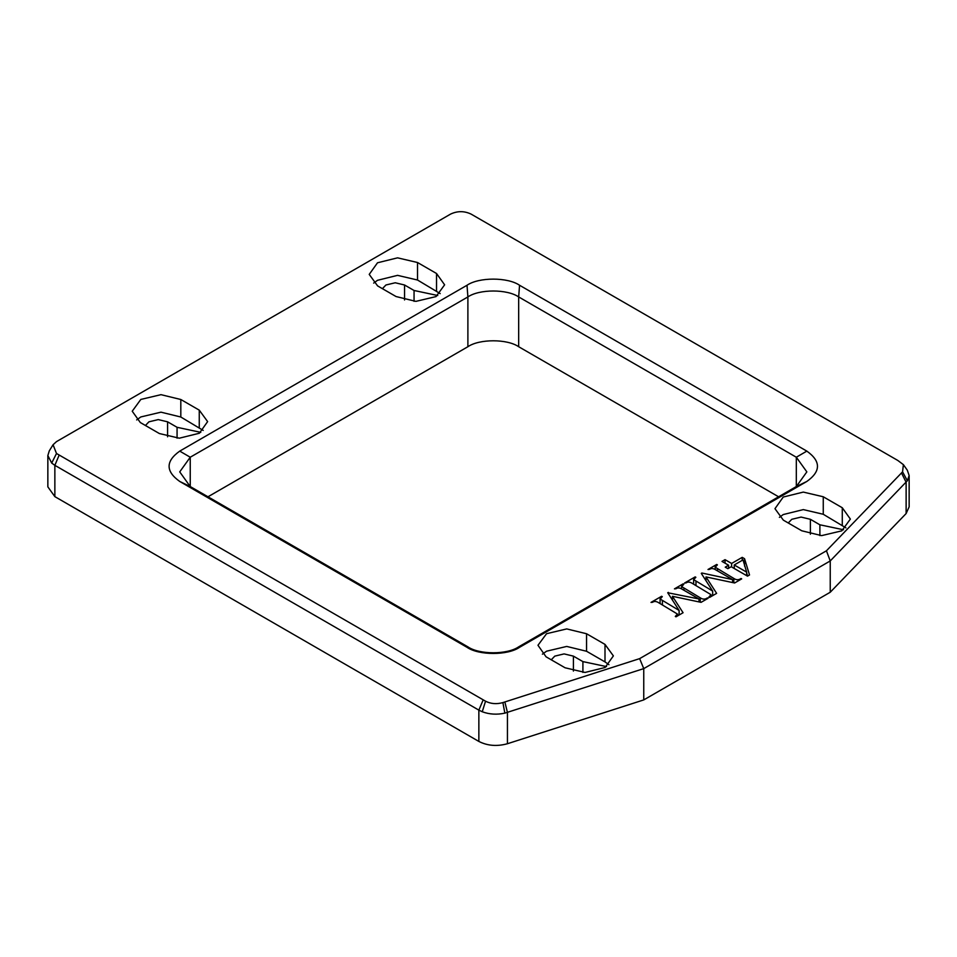 <?xml version="1.0" encoding="UTF-8"?>
<svg xmlns="http://www.w3.org/2000/svg" width="957" height="957" viewBox="0 0 957 957"><rect width="100%" height="100%" fill="white"/><g stroke="black" fill="none" stroke-linecap="round" stroke-linejoin="round"><path stroke-width="1.44" d="M478.859 741.436L54.86 496.635L47.85 486.862L47.85 455.556L49.297 450.831L53.066 444.754L56.499 441.62L450.556 214.105C457.41 210.863 464.253 210.863 471.107 214.105L897.81 460.461L903.384 464.647L902.571 471.837L826.441 550.789L639.647 658.631L502.892 702.594C496.563 704.352 490.785 703.885 485.546 701.194L483.189 699.842L478.859 710.13L482.244 711.757C489.374 714.389 496.91 714.855 504.853 713.144L643.75 668.62L643.75 699.914L507.437 743.733C497.03 746.592 487.508 745.826 478.859 741.436L478.859 710.13L54.86 465.329L51.69 463.068L47.85 455.556M54.86 496.635L54.86 465.329L59.19 455.042L483.189 699.842M59.19 455.042L56.499 453.486L53.066 444.754M823.259 496.767L803.294 492.089L783.245 497.042L774.967 508.681L783.34 520.141L801.787 530.788L821.62 535.621L841.789 530.848L850.366 519.077L842.28 507.748L823.259 496.767L823.259 514.268L803.294 509.603L783.245 514.555L779.393 517.354M605.003 644.408L586.557 633.749L566.723 628.916L546.555 633.701L537.978 645.269L546.064 656.801L565.085 667.783L585.05 672.448L605.099 667.496L613.377 655.892L605.003 644.408L605.003 661.909L586.557 651.262L566.723 646.43L546.555 651.203L542.404 654.181M377.596 285.892L396.042 296.538L415.888 301.371L436.045 296.586L444.622 284.815L436.536 273.499L417.515 262.505L397.55 257.84L377.501 262.792L369.223 274.396L377.596 285.892M159.352 433.533L179.306 438.198L199.355 433.246L207.633 421.606L199.259 410.146L180.813 399.5L160.979 394.667L140.811 399.44L132.233 411.223L140.32 422.539L159.352 433.533M725.239 567.154L727.858 568.661L731.208 566.735L747.501 576.138L749.522 574.966L744.57 558.721L742.213 557.357L731.627 563.458L725.035 559.654L721.997 561.412L728.588 565.216L725.239 567.154M709.568 569.367C711.266 568.111 713.36 568.302 715.872 569.941L732.572 579.583L701.888 573.016L701.278 573.375L712.666 591.079L693.681 579.643L695.859 577.286L695.177 576.892L684.566 583.016L686.109 582.909C687.808 581.653 689.913 581.844 692.437 583.471L711.051 594.692L708.874 597.048L709.556 597.443L716.626 593.364L705.991 576.927L734.617 582.98L741.687 578.889L741.005 578.495C738.708 580.157 736.316 580.133 733.828 578.435L715.214 567.214L717.391 564.857L716.709 564.463L708.001 569.487L709.568 569.367M676.013 588.746C677.712 587.49 679.805 587.682 682.317 589.321L699.017 598.962L667.723 592.742L679.111 610.446L660.127 599.022L662.304 596.654L661.622 596.271L651.011 602.396L652.554 602.288C654.241 601.032 656.358 601.211 658.871 602.85L677.484 614.071L675.307 616.428L675.989 616.822L683.071 612.731L672.436 596.295L701.062 602.348L708.132 598.269L707.45 597.874C705.153 599.525 702.761 599.513 700.261 597.814L681.647 586.593L683.824 584.237L683.142 583.842L674.446 588.866L676.013 588.746M806.835 481.455L519.555 647.315C507.736 655.497 478.835 655.497 467.016 647.315L179.737 481.455C165.561 471.346 165.561 461.238 179.737 451.118L467.016 285.258C478.835 277.075 507.736 277.075 519.555 285.258L806.835 451.118C821.01 461.238 821.01 471.346 806.835 481.455L796.32 486.551L806.847 471.885L796.32 457.231L518.67 296.933C507.246 289.026 479.313 289.026 467.889 296.933L190.24 457.231L179.725 471.885L190.24 486.551L467.889 646.848C479.313 654.755 507.246 654.755 518.67 646.848L796.32 486.551L796.32 457.231L806.835 451.118M826.441 550.789L830.233 560.946L643.75 668.62L639.647 658.631M902.571 471.837L907.368 480.749L830.233 560.946L830.233 592.251L643.75 699.914M907.368 480.749L909.15 475.521L909.15 506.827L906.123 513.55L830.233 592.251M909.15 475.521L907.284 470.174L903.384 464.647M608.951 664.696L605.003 661.909M551.268 659.804L554.785 656.131L564.092 653.906L573.41 656.131L582.909 661.61L606.535 666.598M440.196 293.62L417.515 280.018L397.55 275.353L377.501 280.305L373.649 283.105M382.417 288.667L385.934 284.995L395.241 282.77L404.548 284.995L414.058 290.485L437.768 295.522M414.058 290.485L414.058 301.335M845.94 527.869L823.259 514.268M788.257 522.977L791.774 519.304L801.081 517.079L810.388 519.304L819.886 524.795L843.524 529.771M819.886 524.795L819.886 535.597M586.557 651.262L586.557 633.749M582.909 661.61L582.909 672.412M203.207 430.435L180.813 417.013L160.979 412.168L140.811 416.953L136.66 419.932M180.813 417.013L180.813 399.5M145.428 425.494L148.945 421.822L158.252 419.597L167.571 421.822L177.069 427.3L200.779 432.349M199.259 427.659L199.259 410.146M177.069 427.3L177.069 438.162M778.591 496.791L518.67 346.721C507.246 338.814 479.313 338.814 467.889 346.721L207.968 496.791M747.608 576.066L746.651 572.92M743.015 559.905L746.651 572.13L734.246 564.977L743.015 559.905M744.57 566.089L744.57 558.721M742.213 560.383L742.213 557.357M731.627 566.975L731.627 563.458M725.035 563.171L725.035 559.654M728.588 568.243L728.588 565.216M734.246 568.482L734.246 564.977M746.651 575.647L746.651 572.13M713.156 595.362L712.666 594.608M732.572 582.538L732.572 579.583M701.888 574.32L701.888 573.016M712.666 595.649L712.666 591.079M695.177 577.681L695.177 576.892M705.991 580.708L705.991 576.927M741.005 579.284L741.005 578.495M716.709 565.252L716.709 564.463M679.602 614.741L679.111 613.987M699.017 601.917L699.017 598.962M668.333 593.687L668.333 592.395M679.111 615.028L679.111 610.446M661.622 597.048L661.622 596.271M672.436 600.075L672.436 596.295M707.45 598.663L707.45 597.874M683.142 584.631L683.142 583.842M485.546 701.194L482.244 711.757M504.853 713.144L502.892 702.594M507.437 743.733L507.437 712.427L504.853 701.959M906.123 513.55L906.123 482.244L901.482 472.961M56.499 453.486L51.69 463.068M573.41 656.131L573.41 671.072M436.536 291L436.536 273.499M404.548 284.995L404.548 299.972M417.515 280.018L417.515 262.505M842.28 525.249L842.28 507.748M810.388 519.304L810.388 534.245M167.571 421.822L167.571 436.799M695.966 585.517L695.966 581.437M709.735 597.335L709.735 596.558M733.828 582.813L733.828 578.435M717.499 570.874L717.499 569.008M662.411 604.896L662.411 600.805M676.18 616.715L676.18 615.925M700.261 602.18L700.261 597.814M683.932 590.254L683.932 588.376M467.016 285.258L467.889 296.933L467.889 346.721M519.555 285.258L518.67 296.933L518.67 346.721M179.737 451.118L190.24 457.231L190.24 486.551L179.737 481.455M518.67 646.848L519.555 647.315M467.889 646.848L467.016 647.315M693.634 579.344L693.634 584.165M711.087 594.979L711.087 596.558M715.166 566.927L715.166 569.547M660.079 598.723L660.079 603.544M677.532 614.358L677.532 615.937M681.611 586.306L681.611 588.926"/></g></svg>
